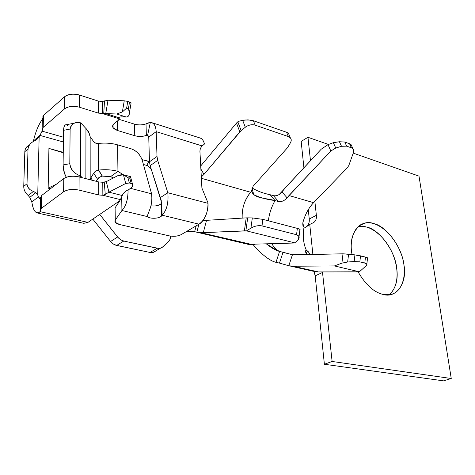 <?xml version="1.0" encoding="UTF-8"?>
<svg xmlns="http://www.w3.org/2000/svg" width="475" height="475" viewBox="0 0 475 475"><rect width="100%" height="100%" fill="white"/><g stroke="black" fill="none" stroke-linecap="round" stroke-linejoin="round"><path stroke-width="0.71" d="M120.454 199.542L119.552 200.943L120.418 199.625L102.855 195.273L98.735 194.97L102.855 195.273L120.418 199.625L122.271 195.528L108.912 192.167L105.254 194.435L102.855 195.273L102.772 182.263L98.669 181.943L98.735 194.97L79.052 190.101L98.735 194.97L98.669 181.943L79.111 176.908L79.052 190.101C72.717 188.896 67.569 189.448 63.603 191.757L41.373 208.359L40.238 211.702L37.002 212.913C34.473 211.909 32.739 208.252 31.813 201.952L29.771 197.368L28.209 195.516C25.258 192.909 23.774 189.857 23.75 186.354L24.831 151.667L23.75 186.354L26.998 183.754L28.031 148.936L24.831 151.667C25.027 148.568 26.487 146.46 29.201 145.332C26.493 146.395 25.038 148.503 24.831 151.667L28.031 148.936L26.998 184.229L27.675 186.812L29.622 189.246M161.257 200.444L150.136 165.638L149.471 161.791L148.746 137.115L147.915 135.322L146.347 135.417L148.568 136.099L146.347 135.417C142.589 136.663 138.724 136.764 134.752 135.708L117.539 130.506L117.402 121.036L117.539 130.506L134.752 135.708L134.49 124.153L119.1 119.356L134.49 124.153C138.439 125.234 142.28 125.139 146.021 123.88L147.197 123.298M130.542 177.199L129.788 178.238L131.195 183.493L129.788 178.238L127.947 177.745L129.343 183.006L131.195 183.493L129.343 183.006L125.715 183.475L108.912 192.167L122.271 195.528C123.227 192.993 125.43 191.003 128.879 189.561L132.46 186.651C133.368 185.191 132.947 184.14 131.195 183.493L132.543 184.258L132.46 186.651L128.879 189.561C125.406 190.998 123.203 192.987 122.271 195.528L120.585 199.239M36.26 139.929L34.818 140.766L37.097 139.211L39.9 135.393L33.47 140.909C35.512 131.967 38.481 124.765 42.364 119.302L42.091 131.153L63.448 137.227L42.091 131.153L43.195 127.359L43.462 115.449L43.195 127.359L64.606 108.823L64.748 96.645L43.462 115.449L42.827 116.785L43.462 115.449L64.748 96.645C68.537 94.056 73.453 93.522 79.497 95.042L98.289 101.068L102.226 101.502L108.021 100.255L124.248 100.795L122.372 111.94L116.696 114.006L126.314 117.04L125.002 116.981C121.636 116.725 119.498 116.927 118.59 117.598C119.522 116.939 121.659 116.731 125.002 116.981L126.314 117.04L116.696 114.006L105.741 113.578L118.59 117.598L119.077 118.59L118.59 117.598L105.741 113.578L102.309 113.513L102.226 101.502L98.289 101.068L98.343 113.097L79.438 107.213L98.343 113.097L98.289 101.068L79.497 95.042L79.438 107.213C73.358 105.729 68.412 106.269 64.606 108.823L43.195 127.359L42.091 131.153L39.9 135.393L63.389 141.989L39.9 135.393L39.146 136.794L37.727 195.011L35.744 192.725L29.771 197.368L35.744 192.725L33.476 191.395L28.203 195.516L29.771 197.368L31.813 201.952C33.422 211.452 36.231 214.706 40.238 211.702L40.529 198.894L40.987 197.541L40.529 198.894L40.238 211.702L87.958 222.383L119.552 200.943L87.958 222.383L40.238 211.702L41.373 208.359L41.663 195.48L41.373 208.359L63.603 191.757L63.763 178.553L41.663 195.48L41.004 196.668L41.663 195.48L63.763 178.553C67.699 176.207 72.817 175.655 79.111 176.908L98.669 181.943L102.772 182.263L106.317 181.622L117.551 175.797L106.317 181.622L108.912 192.167L125.715 183.475L129.343 183.006L127.947 177.745L123.423 174.752L125.715 183.475L123.423 174.752L127.947 177.745L129.788 178.238L130.673 176.694M129.532 102.012L131.029 103.318L131.112 102.826L127.751 101.424L129.532 102.012L128.416 108.698L129.532 102.012M124.248 100.795L127.751 101.424L126.629 108.122L128.416 108.698L129.426 112.836L128.642 115.864L127.876 116.571L128.642 115.864C129.746 113.822 129.675 111.435 128.416 108.698L126.629 108.122L127.751 101.424L124.248 100.795L108.021 100.255L105.741 113.578L116.696 114.006L122.372 111.94L126.629 108.122L122.372 111.94L124.248 100.795M102.309 113.513L119.195 118.78L118.37 120.276L114.131 123.613L118.37 120.276L119.195 118.78L102.309 113.513L98.343 113.097L103.74 113.513L104.518 100.866L103.746 113.513L105.741 113.578L108.021 100.255L102.226 101.502L102.309 113.513M92.809 219.094L110.58 241.472L117.616 237.031L99.708 214.409L118.334 237.862L120.905 239.917L123.749 241.045L116.684 245.433L150.011 252.457L157.201 248.253L123.749 241.045L158.543 248.419L160.692 248.122L162.189 247.38L168.566 241.555L162.83 246.869L160.455 248.193L157.201 248.253L150.011 252.457L115.74 245.183L113.394 244.049L110.93 241.894L92.809 219.094M63.252 152.724L48.925 148.426L48.153 188.153L56.329 184.247M56.341 184.241L48.153 188.153L48.925 148.426L63.258 152.338L48.925 148.426L63.252 152.79M48.153 188.153L50.487 188.717L48.153 188.153M74.807 123.084L66.257 124.747C64.63 124.622 63.721 126.481 63.531 130.328L70.122 129.052C70.662 124.99 73.037 122.853 77.247 122.627L80.673 122.835L85.945 128.505L85.874 178.648L85.945 128.505L80.673 122.835L80.459 175.881L82.27 177.721L81.065 176.558L79.135 176.914L81.065 176.558L80.459 175.881C74.403 173.791 70.852 169.729 69.807 163.697L70.122 129.052L63.531 130.328L63.104 164.956L69.807 163.697L63.104 164.956L63.531 130.328C63.917 125.073 65.485 123.607 68.252 125.928M66.304 177.252L64.41 173.078L63.104 164.956C63.217 169.789 64.279 173.892 66.304 177.252M155.634 251.067L153.087 252.433L150.011 252.457L153.259 252.391L155.634 251.067M148.705 161.928L147.678 163.679L147.689 165.68L151.317 169.444L147.689 165.68L143.414 164.481L147.689 165.68L147.678 163.679L148.705 161.933L149.465 161.494L142.013 159.594L149.162 161.631L148.705 161.933M129.058 177.341L129.847 176.902M207.997 203.33C208.84 210.52 203.87 222.003 199.013 224.176L181.129 234.644L199.013 224.176L162.106 215.187L161.643 215.846C160.473 217.212 158.139 218.019 154.648 218.263C151.133 218.346 148.616 217.764 147.096 216.523L121.921 210.496L115.247 220.103C114.249 222.027 115.752 223.517 119.759 224.574L169.409 235.885L119.759 224.574L115.318 222.365L115.093 207.777L119.89 200.682L115.093 207.777L115.247 220.103L121.921 210.496L147.096 216.523L149.245 210.799C151.507 205.562 152.285 199.898 151.578 193.794L130.863 188.433L151.578 193.794L142.357 160.687C140.363 154.719 136.574 150.741 130.993 148.746L117.592 144.845C111.643 143.165 105.278 142.69 98.497 143.432L98.628 170.074C105.486 169.332 111.928 169.747 117.948 171.327L117.586 144.845L117.96 171.327L123.096 174.681L117.954 171.327L110.58 176.635L102.392 176.124L110.592 176.641L113.418 177.941L110.592 176.641L117.948 171.327C111.922 169.765 105.48 169.349 98.628 170.074L98.497 143.432C105.272 142.714 111.637 143.183 117.592 144.845L130.993 148.746C136.622 150.688 140.41 154.672 142.357 160.687L151.578 193.794C152.297 199.91 151.519 205.574 149.245 210.799L147.096 216.523C149.803 219.153 159.671 218.684 161.643 215.846L162.106 215.187L199.013 224.176C204.951 219.806 207.943 212.853 207.997 203.33L167.817 192.749L207.997 203.33M123.423 174.752L117.557 175.792L121.558 174.604M126.314 117.04L127.876 116.571M119.177 117.283L119.195 118.78L119.177 117.283M102.232 176.148L98.456 170.098L95.689 171.089L93.664 173.161L97.512 179.182L99.507 177.127L102.232 176.148M98.331 143.45C96.271 143.622 94.691 142.993 93.593 141.562L95.594 143.118L98.497 143.735M89.876 179.675L90.179 178.921L90.149 136.646L93.593 141.562L90.149 136.646L90.179 178.921L94.383 172.193L96.063 170.863L98.456 170.098M88.356 131.343L90.149 136.646L89.241 133.499L86.308 128.814M102.226 176.142L98.842 177.608L96.253 181.319L97.512 179.182L93.664 173.161L90.873 177.899L92.465 180.346L90.873 177.899L90.179 178.921L90.832 179.924L90.173 178.927L89.882 179.681M102.772 182.263L102.855 195.273L105.26 194.435L108.912 192.167L106.317 181.622L104.251 182.157L105.26 194.429L104.251 182.157L102.772 182.263M150.919 205.847L154.268 206.007C157.742 205.77 160.057 204.951 161.221 203.555L161.678 202.884L161.221 203.555L161.643 215.846L161.221 203.555C159.036 205.592 155.604 206.358 150.919 205.847M120.377 199.957L121.725 197.962L120.377 199.957M202.19 145.95L156.186 131.646L157.011 156.489L157.694 160.372L167.817 192.749C168.661 202.873 166.755 210.348 162.106 215.187L161.678 202.884L162.106 215.187C166.79 210.294 168.696 202.813 167.817 192.749L157.694 160.372L157.011 156.489L156.186 131.646L202.19 145.944L204.434 144.056C203.627 140.784 202.261 138.789 200.349 138.071L199.714 137.869C202.142 138.629 203.716 140.695 204.434 144.05L202.19 145.95M207.973 202.855L201.905 188.047L199.91 151.074L200.343 148.443L201.893 146.193L200.343 148.443L199.91 151.044L201.905 188.047L207.973 202.855M169.409 235.885C173.88 236.657 177.787 236.241 181.129 234.644C177.804 236.277 173.898 236.692 169.409 235.885M42.085 131.64L42.364 119.302L42.803 117.77L42.364 119.302C38.475 124.794 35.512 131.997 33.47 140.909L33.072 141.698M117.539 130.506C112.605 128.654 111.471 126.356 114.131 123.613C112.533 125.038 112.189 126.415 113.103 127.739L117.539 130.506M38.422 196.882L40.987 197.481L38.422 196.882L37.727 195.011L38.422 196.882L31.813 201.952L38.422 196.882C39.585 198.663 40.286 199.435 40.523 199.197M168.566 241.555L170.139 239.192L170.656 236.117L170.145 239.18L168.566 241.555M36.931 212.883L83.832 223.315L87.958 222.383M148.734 122.734L152.077 122.764C154.476 123.737 155.848 126.7 156.186 131.646L148.746 137.115L149.471 161.791L157.011 156.489L149.471 161.785L150.136 165.638L157.694 160.372L150.136 165.638L160.111 197.737L167.817 192.749L160.111 197.737L161.678 202.884M128.084 189.899C128.06 199.381 126.006 206.245 121.921 210.496L121.725 197.962L121.921 210.496C126.041 206.18 128.096 199.31 128.09 189.899M41.004 196.668L40.713 209.297M146.021 123.88C142.286 125.168 138.445 125.258 134.49 124.153L134.752 135.708C138.724 136.788 142.589 136.693 146.347 135.417L146.021 123.88L146.347 135.417L147.594 135.262L148.746 137.115L156.186 131.646C155.788 125.697 153.835 122.639 150.332 122.467L147.594 135.262L150.332 122.467L146.021 123.88M119.077 118.59L119.082 117.319L119.077 118.59M98.628 170.074L102.392 176.124M33.47 140.909L39.924 135.369M121.612 196.846L121.725 197.962M32.549 191.033L35.744 192.725L37.727 195.011L39.146 136.794L37.097 139.211M34.818 140.766C30.833 142.518 28.571 145.243 28.031 148.936C28.524 145.421 30.608 142.785 34.277 141.022L34.818 140.766M80.222 175.797L80.673 122.835C75.05 121.547 71.529 123.619 70.122 129.052L69.807 163.697C70.288 167.794 72.046 170.869 75.08 172.93M194.655 231.681L186.705 231.384L194.655 231.681L196.199 225.827L194.655 231.681L196.822 232.216L198.93 224.23L196.822 232.216L201.032 232.738L196.828 232.204M197.048 232.257L248.069 244.31L252.154 244.839L201.032 232.738L253.282 244.809L255.146 244.144L295.349 242.992L246.477 230.88L201.032 232.738L244.388 230.868L246.204 217.877L206.536 220.335L203.276 232.708L206.536 220.335L246.204 217.877L252.332 217.924L262.889 219.367L297.362 228.392C299.719 229.033 300.556 229.556 299.891 229.971L299.962 229.395L297.362 228.392L262.889 219.367L261.998 225.886C258.198 225.269 254.505 226.023 250.907 228.16L252.332 217.924L247.695 217.853L245.872 230.862L246.477 230.88L250.907 228.16L246.477 230.88L295.349 242.992L255.146 244.144L253.228 244.732M200.877 169.053L203.977 174.367L239.804 131.866L236.502 123.073L200.711 165.971L236.502 123.073L238.361 121.357L237.821 121.79L241.134 130.577L203.977 174.367L201.305 176.979L203.977 174.367L200.877 169.053M242.191 218.126C241.698 208.644 244.506 200.011 250.616 192.238L201.376 178.297L250.616 192.238L251.637 191.098L253.775 194.631C259.469 197.517 266.564 199.494 275.055 200.569L270.121 194.726C262.99 193.254 256.945 190.974 251.999 187.874C256.945 190.974 262.99 193.254 270.121 194.726L273.511 195.694L270.121 194.726L275.055 200.569C266.065 198.022 253.555 198.621 251.637 191.098L250.616 192.238C244.631 199.518 241.822 208.151 242.191 218.126M203.045 220.382L206.536 220.335L203.045 220.382M251.56 190.79L253.145 186.212L287.458 147.761L290.558 142.595C291.882 139.787 291.145 137.78 288.349 136.568L255.134 125.139C251.809 124.242 248.538 124.949 245.314 127.247L241.134 130.577L245.314 127.247L242.683 120.347L238.361 121.357L244.809 119.997L250.432 120.062L253.412 120.745L286.55 132.264C288.373 132.952 289.174 133.713 288.966 134.544L288.384 133.232L286.55 132.264L253.412 120.745L255.134 125.139L288.349 136.568L286.55 132.264L288.349 136.568L290.344 137.827C291.454 139.056 291.525 140.648 290.558 142.595L287.458 147.761L253.145 186.212L251.56 190.79M297.944 239.976L295.349 242.992L297.944 239.976C299.933 237.565 299.464 235.814 296.537 234.721L261.998 225.886L296.537 234.721L297.362 228.392L296.537 234.721L299.018 236.568L297.944 239.976M253.282 244.809L253.686 245.308C256.352 248.514 267.193 260.318 275.981 262.313L274.182 261.784C265.169 258.572 254.707 246.656 253.282 244.809L252.284 244.833M251.198 244.827L248.817 244.506M289.762 265.947L313.185 271.231L318.488 271.938L359.403 271.795L334.465 265.929L341.905 263.138L342.992 253.822L294.678 254.861L292.44 254.743L283.041 252.261L279.46 263.097L283.041 252.261L279.573 251.441L275.981 262.313L279.46 263.097L275.981 262.313L279.573 251.441C275.346 250.177 270.934 247.641 266.327 243.847L278.023 250.984L279.573 251.441C276.42 249.898 273.843 247.315 271.842 243.699C273.826 247.291 276.397 249.874 279.573 251.441L292.44 254.743L342.992 253.822L354.932 254.885L365.465 257.082C367.347 257.569 368.024 257.967 367.502 258.281L367.549 257.848L365.465 257.082L360.531 255.841L359.842 261.879L354.172 261.547L347.652 262.004L341.905 263.138L334.453 265.929L293.247 266.238L288.794 265.751L282.791 263.999M279.187 194.495L321.195 149.215L328.011 144.632L333.343 142.678L335.748 148.046L330.838 151.014L287.048 197.784C284.572 200.717 281.711 201.964 278.457 201.531L275.055 200.569C271.457 206.94 269.23 213.685 268.369 220.804C269.283 213.507 271.516 206.762 275.055 200.569L278.457 201.531L273.511 195.694L278.457 201.531C281.681 201.982 284.543 200.735 287.048 197.784L289.002 195.534L313.607 202.671L289.002 195.534L330.838 151.014L328.011 144.632L321.195 149.215L285.778 187.275L281.96 191.906L287.048 197.784L281.96 191.906C279.543 194.916 276.723 196.181 273.511 195.694M309.884 269.996L293.247 266.238L318.488 271.938L357.55 271.926M305.936 250.515L305.793 252.486L307.289 254.588L305.793 252.48C305.134 251.275 305.342 250.58 306.417 250.408C303.347 243.669 302.557 235.879 304.048 227.032L302.854 225.304L302.807 222.917C304.98 214.7 308.584 207.949 313.607 202.671L347.296 167.823L348.81 165.508L353.543 152.237C354.172 150.153 353.471 148.687 351.429 147.844L346.685 146.163L341.495 146.282L335.748 148.046L341.495 146.282L339.435 141.74L333.343 142.678L339.435 141.74L344.797 142.049L349.535 143.747L351.696 145.979M351.055 144.637L349.535 143.747L351.429 147.844L349.535 143.747L344.797 142.049L346.685 146.163L351.429 147.844L353.032 148.865L353.543 152.237L348.81 165.508L347.296 167.823L313.607 202.671C308.518 208.068 304.92 214.819 302.807 222.917L303.757 226.795M366.831 264.159L366.463 265.472L359.409 271.789L366.463 265.472C367.478 264.474 366.92 263.678 364.788 263.091L359.842 261.879L364.788 263.091L365.465 257.082L364.788 263.091L366.563 263.857M279.46 263.097L288.794 265.751L292.44 254.743L288.794 265.751L293.247 266.238L334.453 265.929L359.403 271.795M347.652 262.004L354.172 261.547L354.932 254.885L348.567 254.149L347.652 262.004L348.567 254.149L342.992 253.822L341.905 263.138L347.652 262.004M304.048 227.032L305.467 227.442L309.747 224.449L305.473 227.436L304.048 227.032L303.323 235.066L303.988 242.725M310.246 254.529L307.889 251.18L305.93 252.7L307.889 251.18L310.246 254.529M443.549 380.861L324.389 364.254L315.174 275.856L313.999 271.433L315.174 275.856L324.389 364.254L332.114 361.469L322.525 272.49L315.174 275.856L322.525 272.49L332.114 361.469L324.389 364.254L443.549 380.861L451.25 378.51L332.114 361.469L451.25 378.51L443.549 380.861M307.07 225.827C308.798 224.319 309.528 222.051 309.255 219.028L308.275 209.665L309.255 219.028L316.362 215.317L314.86 201.37L316.362 215.317C316.653 218.933 315.655 221.386 313.375 222.674L309.747 224.449L313.375 222.674C315.679 221.409 316.677 218.957 316.362 215.317L309.255 219.028C309.51 222.169 308.78 224.432 307.07 225.827M303.911 167.788L301.162 141.431L307.954 137.287L328.344 144.418L307.954 137.287L301.162 141.431L303.911 167.788M389.209 294.821C395.877 288.515 398.365 279.579 396.678 268.019C395.253 251.287 379.282 229.33 366.67 227.044L358.352 226.551C368.933 224.265 383.895 234.822 392.065 252.433C399.267 268.423 399.018 286.3 389.209 294.821M305.366 247.861L306.339 250.23M306.417 250.408L307.889 251.18L306.423 250.402M312.877 254.469L309.747 224.449L312.877 254.469M353.228 153.122L419.003 176.13L451.25 378.51L419.003 176.13L353.228 153.122M310.478 160.728L307.954 137.287L310.478 160.728M383.301 294.482L390.937 294.524C404.362 291.223 407.811 270.115 400.775 252.884C393.057 232.904 375.796 219.753 364.307 223.339C354.107 225.482 349.083 240.724 352.058 254.553L351.619 251.673C348.341 233.273 360.863 218.411 373.772 223.612C386.383 225.958 402.426 248.087 403.928 264.908C407.503 282.186 396.684 298.733 383.301 294.482C374.169 292.475 365.774 284.952 358.126 271.92C365.774 284.952 374.169 292.475 383.301 294.482M322.454 271.938L322.525 272.49L322.454 271.938M242.678 120.347L245.314 127.247C248.526 124.907 251.797 124.207 255.134 125.139L253.412 120.745L247.95 119.86L242.683 120.347M239.804 131.866L241.134 130.577L237.821 121.79L236.502 123.073L239.804 131.866M262.889 219.367L252.332 217.924L250.907 228.16C254.475 226.041 258.174 225.281 261.998 225.886L262.889 219.367M244.388 230.868L245.872 230.862L247.695 217.853L246.204 217.877L244.388 230.868M341.495 146.282L346.685 146.163L344.797 142.049L339.435 141.74L341.495 146.282M328.011 144.632L330.838 151.014L335.748 148.046L333.343 142.678L328.011 144.632M354.938 254.885L354.172 261.547L359.842 261.879L360.531 255.847L354.932 254.885M26.998 183.754L23.75 186.354C23.75 189.875 25.234 192.933 28.209 195.516L33.476 191.395C30.281 190.338 28.185 188.391 27.194 185.553M79.497 95.042C73.417 93.456 68.501 93.991 64.748 96.645L64.606 108.823C68.376 106.204 73.322 105.67 79.438 107.213L79.497 95.042M63.603 191.757C67.527 189.394 72.681 188.842 79.052 190.101L79.111 176.908C72.782 175.602 67.664 176.148 63.763 178.553L63.603 191.757M110.58 241.472L113.394 244.049L116.684 245.433L123.749 241.045L120.448 239.632L117.616 237.031L110.58 241.472M129.414 112.985L131.112 102.826M132.543 184.258L130.619 177.104M123.785 174.853L130.702 176.706M200.349 138.071L152.077 122.764M113.062 124.759L113.103 127.739M118.815 118.245L119.082 117.806M253.775 194.631L251.928 188.017M253.686 245.308L253.822 244.257M266.428 243.847C271.777 247.986 273.683 249.001 278.023 250.984M290.219 254.273L291.543 254.582M359.278 225.791L364.307 223.339M305.912 250.527L305.473 250.99M290.344 137.827L288.432 133.279M299.962 229.395L299.03 236.58M351.09 144.679L353.032 148.865M367.549 257.848L366.843 264.171M153.259 252.391L160.455 248.193"/></g></svg>
